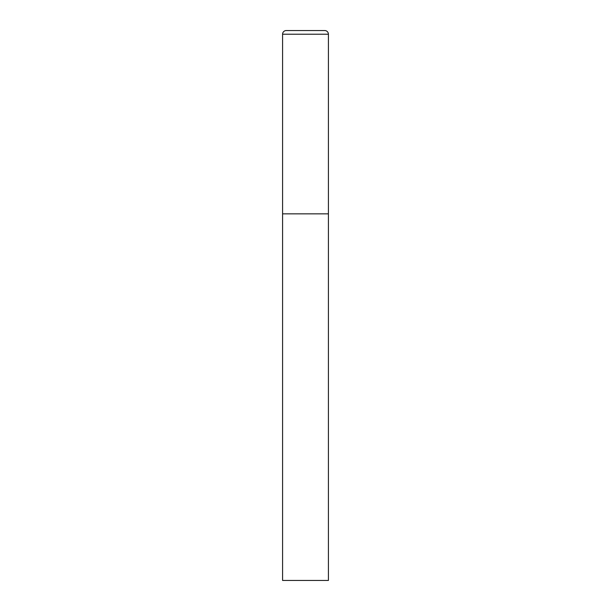 <?xml version="1.0" encoding="UTF-8"?>
<svg xmlns="http://www.w3.org/2000/svg" width="611" height="611" viewBox="0 0 611 611"><rect width="100%" height="100%" fill="white"/><g stroke="black" fill="none" stroke-linecap="round" stroke-linejoin="round"><path stroke-width="0.92" d="M282.588 34.216L282.588 580.45L328.413 580.45L328.413 213.85L282.588 213.85L328.413 213.85L328.413 34.216A3.666 3.666 0 0 0 324.747 30.55L286.254 30.55A3.666 3.666 0 0 0 282.588 34.216L328.413 34.216"/></g></svg>
